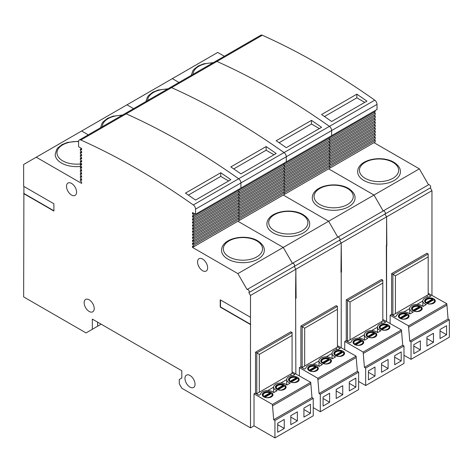 <?xml version="1.0" encoding="UTF-8"?>
<svg xmlns="http://www.w3.org/2000/svg" width="473" height="473" viewBox="0 0 473 473"><rect width="100%" height="100%" fill="white"/><g stroke="black" fill="none" stroke-linecap="round" stroke-linejoin="round"><path stroke-width="0.71" d="M390.119 323.39L390.119 315.243L391.378 314.515L395.162 316.697L396.616 315.858A7.13 4.115 180 0 1 398.692 313.203A7.13 4.115 180 0 1 409.872 314.025L413.219 312.091A7.13 4.115 180 0 1 409.707 308.55A7.13 4.115 180 0 1 411.794 305.641A7.13 4.115 180 0 1 422.98 306.457L426.321 304.529A7.13 4.115 180 0 1 422.815 300.982A7.13 4.115 180 0 1 424.902 298.073A7.13 4.115 180 0 1 429.496 296.873L430.95 296.033L428.177 294.431M433.723 303.163A5.345 3.086 0 0 0 435.29 300.982A5.345 3.086 0 0 0 431.991 298.132A5.345 3.086 0 0 0 426.161 298.8A5.345 3.086 0 0 0 424.594 300.982A5.345 3.086 0 0 0 427.899 303.832A5.345 3.086 0 0 0 433.723 303.163M420.615 310.731A5.345 3.086 0 0 0 422.182 308.55A5.345 3.086 0 0 0 418.883 305.694A5.345 3.086 0 0 0 413.053 306.368A5.345 3.086 0 0 0 411.492 308.55A5.345 3.086 0 0 0 414.791 311.4A5.345 3.086 0 0 0 420.615 310.731M407.513 318.299A5.345 3.086 0 0 0 409.074 316.118A5.345 3.086 0 0 0 405.775 313.262A5.345 3.086 0 0 0 399.951 313.93A5.345 3.086 0 0 0 398.384 316.118A5.345 3.086 0 0 0 401.683 318.968A5.345 3.086 0 0 0 407.513 318.299M403.983 355.258L411.037 359.332L449.35 337.214L449.35 319.754L411.037 341.873L411.037 359.332M420.367 340.856L420.367 349.872L413.81 353.656L413.81 344.634L420.367 340.856M433.469 342.31L426.918 346.094L426.918 337.072L433.469 333.288L433.469 342.31L426.918 338.526M446.577 325.72L446.577 334.742L440.026 338.526L440.026 329.504L446.577 325.72M411.037 341.873L409.778 341.145L408.518 325.867L390.119 315.243M427.172 295.306L427.172 297.192M449.35 319.754L448.091 319.027L446.831 303.749L428.177 293.272M422.815 301.023L416.908 304.435M409.707 308.591L403.8 311.997M409.778 341.145L448.091 319.027M420.367 349.872L413.81 346.094M446.577 334.742L440.026 330.958M408.518 327.322L446.831 305.203M446.831 303.749L408.518 325.867M422.945 306.427A7.13 4.115 180 0 1 422.815 305.641L422.815 300.982M409.843 313.995A7.13 4.115 180 0 1 409.707 313.203L409.707 308.55M432.913 299.415L432.399 299.125C430.4 298.481 428.526 298.587 426.794 299.456C425.292 300.456 425.103 301.538 426.226 302.69L432.399 299.125L432.913 299.415L426.557 303.37M433.469 299.965A5.168 2.986 0 0 0 432.913 299.705M419.805 306.977L419.291 306.693C417.292 306.049 415.424 306.155 413.686 307.018C412.19 308.024 412.001 309.1 413.118 310.258L419.291 306.693L419.805 306.977L413.455 310.938M420.361 307.533A5.168 2.986 0 0 0 419.805 307.273M406.697 314.545L406.189 314.261C404.184 313.611 402.316 313.723 400.578 314.586C399.082 315.592 398.893 316.668 400.016 317.826L406.189 314.261L406.697 314.545L400.347 318.506M407.259 315.095A5.168 2.986 0 0 0 406.697 314.835M434.173 300.142L433.658 299.852L427.486 303.418C430.371 305.327 436.969 301.52 433.658 299.852M421.065 307.704L420.556 307.42L414.378 310.986C417.263 312.895 423.861 309.088 420.556 307.42M407.963 315.272L407.448 314.988L401.275 318.554C404.155 320.463 410.759 316.65 407.448 314.988M344.752 349.582L344.752 341.435L346.011 340.708L349.795 342.89L351.25 342.05A7.13 4.115 180 0 1 353.319 339.395A7.13 4.115 180 0 1 364.506 340.217L367.846 338.284A7.13 4.115 180 0 1 364.34 334.742A7.13 4.115 180 0 1 366.427 331.833A7.13 4.115 180 0 1 377.608 332.649L380.954 330.722A7.13 4.115 180 0 1 377.448 327.174A7.13 4.115 180 0 1 379.535 324.265A7.13 4.115 180 0 1 384.129 323.065L385.584 322.225L382.811 320.623M388.357 329.356A5.345 3.086 0 0 0 389.923 327.174A5.345 3.086 0 0 0 386.618 324.324A5.345 3.086 0 0 0 380.795 324.992A5.345 3.086 0 0 0 379.228 327.174A5.345 3.086 0 0 0 382.527 330.024A5.345 3.086 0 0 0 388.357 329.356M375.249 336.924A5.345 3.086 0 0 0 376.815 334.742A5.345 3.086 0 0 0 373.516 331.886A5.345 3.086 0 0 0 367.687 332.56A5.345 3.086 0 0 0 366.12 334.742A5.345 3.086 0 0 0 369.425 337.592A5.345 3.086 0 0 0 375.249 336.924M362.141 344.492A5.345 3.086 0 0 0 363.707 342.31A5.345 3.086 0 0 0 360.408 339.454A5.345 3.086 0 0 0 354.584 340.122A5.345 3.086 0 0 0 353.018 342.31A5.345 3.086 0 0 0 356.317 345.16A5.345 3.086 0 0 0 362.141 344.492M358.617 381.451L365.67 385.525L403.983 363.406L403.983 345.946L365.67 368.065L365.67 385.525M375 367.048L375 376.07L368.443 379.849L368.443 370.832L375 367.048M388.102 368.502L381.551 372.286L381.551 363.264L388.102 359.48L388.102 368.502L381.551 364.718M401.21 351.912L401.21 360.934L394.659 364.718L394.659 355.696L401.21 351.912M365.67 368.065L364.411 367.338L363.152 352.06L344.752 341.435M381.8 321.498L381.8 323.384M403.983 345.946L402.724 345.219L401.465 329.941L382.811 319.464M377.448 327.215L371.542 330.627M364.34 334.783L358.433 338.195M364.411 367.338L402.724 345.219M375 376.07L368.443 372.286M401.21 360.934L394.659 357.15M363.152 353.514L401.465 331.396M401.465 329.941L363.152 352.06M377.578 332.62A7.13 4.115 180 0 1 377.448 331.833L377.448 327.174M364.47 340.188A7.13 4.115 180 0 1 364.34 339.395L364.34 334.742M387.547 325.607L387.032 325.318C385.028 324.673 383.16 324.78 381.427 325.649C379.925 326.648 379.736 327.73 380.86 328.883L387.032 325.318L387.547 325.607L381.191 329.563M388.102 326.157A5.168 2.986 0 0 0 387.547 325.897M374.439 333.169L373.924 332.886C371.926 332.241 370.057 332.348 368.319 333.211C366.823 334.216 366.634 335.298 367.752 336.451L373.924 332.886L374.439 333.169L368.083 337.131M374.994 333.725A5.168 2.986 0 0 0 374.439 333.465M361.331 340.737L360.822 340.454C358.818 339.803 356.949 339.916 355.211 340.779C353.715 341.784 353.526 342.86 354.644 344.019L360.822 340.454L361.331 340.737L354.981 344.699M361.886 341.293A5.168 2.986 0 0 0 361.331 341.027M388.806 326.335L388.292 326.045L382.119 329.61C384.998 331.52 391.603 327.712 388.292 326.045M375.698 333.897L375.184 333.613L369.011 337.178C371.896 339.088 378.495 335.28 375.184 333.613M362.59 341.465L362.082 341.181L355.903 344.746C358.788 346.656 365.387 342.842 362.082 341.181M299.385 375.775L299.385 367.627L300.645 366.9L304.423 369.082L305.877 368.242A7.13 4.115 180 0 1 307.953 365.588A7.13 4.115 180 0 1 319.133 366.409L322.48 364.482A7.13 4.115 180 0 1 318.973 360.934A7.13 4.115 180 0 1 321.061 358.026A7.13 4.115 180 0 1 332.241 358.841L335.588 356.914A7.13 4.115 180 0 1 332.081 353.366A7.13 4.115 180 0 1 334.169 350.458A7.13 4.115 180 0 1 338.763 349.257L340.217 348.418L337.444 346.821M342.99 355.548A5.345 3.086 0 0 0 344.557 353.366A5.345 3.086 0 0 0 341.252 350.517A5.345 3.086 0 0 0 335.428 351.185A5.345 3.086 0 0 0 333.861 353.366A5.345 3.086 0 0 0 337.16 356.216A5.345 3.086 0 0 0 342.99 355.548M329.882 363.116A5.345 3.086 0 0 0 331.449 360.934A5.345 3.086 0 0 0 328.15 358.085A5.345 3.086 0 0 0 322.32 358.753A5.345 3.086 0 0 0 320.753 360.934A5.345 3.086 0 0 0 324.052 363.784A5.345 3.086 0 0 0 329.882 363.116M316.774 370.684A5.345 3.086 0 0 0 318.341 368.502A5.345 3.086 0 0 0 315.042 365.647A5.345 3.086 0 0 0 309.212 366.321A5.345 3.086 0 0 0 307.651 368.502A5.345 3.086 0 0 0 310.95 371.352A5.345 3.086 0 0 0 316.774 370.684M313.244 407.643L320.304 411.717L358.617 389.598L358.617 372.139L320.304 394.257L320.304 411.717M329.628 393.24L329.628 402.263L323.077 406.047L323.077 397.024L329.628 393.24M342.736 394.695L336.185 398.479L336.185 389.456L342.736 385.672L342.736 394.695L336.185 390.911M355.844 378.104L355.844 387.127L349.287 390.911L349.287 381.888L355.844 378.104M320.304 394.257L319.044 393.53L317.785 378.252L299.385 367.627M336.433 347.69L336.433 349.577M358.617 372.139L357.352 371.411L356.092 356.134L337.444 345.657M332.081 353.408L326.175 356.819M318.973 360.976L313.067 364.387M319.044 393.53L357.352 371.411M329.628 402.263L323.077 398.479M355.844 387.127L349.287 383.343M317.785 379.707L356.092 357.588M356.092 356.134L317.785 378.252M332.212 358.812A7.13 4.115 180 0 1 332.081 358.026L332.081 353.366M319.104 366.38A7.13 4.115 180 0 1 318.973 365.588L318.973 360.934M342.18 351.8L341.666 351.51C339.661 350.865 337.793 350.972 336.055 351.841C334.559 352.84 334.37 353.922 335.493 355.075L341.666 351.51L342.18 351.8L335.824 355.755M342.736 352.35A5.168 2.986 0 0 0 342.18 352.089M329.072 359.362L328.558 359.078C326.559 358.433 324.685 358.54 322.953 359.403C321.451 360.408 321.262 361.49 322.385 362.643L328.558 359.078L329.072 359.362L322.716 363.323M329.628 359.918A5.168 2.986 0 0 0 329.072 359.657M315.964 366.93L315.45 366.646C313.451 366.001 311.583 366.108 309.845 366.971C308.349 367.976 308.16 369.052 309.277 370.211L315.45 366.646L315.964 366.93L309.614 370.891M316.52 367.486A5.168 2.986 0 0 0 315.964 367.225M343.439 352.527L342.925 352.237L336.752 355.802C339.632 357.712 346.236 353.905 342.925 352.237M330.331 360.095L329.817 359.805L323.644 363.37C326.53 365.28 333.128 361.473 329.817 359.805M317.223 367.657L316.709 367.373L310.536 370.938C313.422 372.848 320.02 369.035 316.709 367.373M250.489 295.448L248.857 292.627L294.23 266.435A1.78 1.029 60 0 0 294.23 264.377A1.78 1.029 60 0 0 292.444 263.349L283.256 247.432L328.623 221.24L283.256 195.042L328.623 221.24L337.811 237.156L328.623 221.24L373.989 195.042L383.177 210.964L247.077 289.541L237.884 273.625L283.256 247.432L292.444 263.349A1.78 1.029 60 0 1 294.23 264.377A1.78 1.029 60 0 1 294.23 266.435L295.856 269.255L250.489 295.448L250.489 427.87L254.019 425.836L254.019 393.82L255.278 393.093L259.056 395.274L260.511 394.435A7.13 4.115 180 0 1 262.586 391.786A7.13 4.115 180 0 1 273.766 392.602L277.113 390.674A7.13 4.115 180 0 1 273.607 387.127A7.13 4.115 180 0 1 275.694 384.218A7.13 4.115 180 0 1 286.875 385.034L290.221 383.106A7.13 4.115 180 0 1 286.709 379.559A7.13 4.115 180 0 1 288.796 376.65A7.13 4.115 180 0 1 293.396 375.45L294.85 374.61L292.078 373.014M297.618 381.741A5.345 3.086 0 0 0 299.184 379.559A5.345 3.086 0 0 0 295.885 376.709A5.345 3.086 0 0 0 290.061 377.377A5.345 3.086 0 0 0 288.495 379.559A5.345 3.086 0 0 0 291.794 382.409A5.345 3.086 0 0 0 297.618 381.741M284.515 389.309A5.345 3.086 0 0 0 286.082 387.127A5.345 3.086 0 0 0 282.777 384.277A5.345 3.086 0 0 0 276.953 384.945A5.345 3.086 0 0 0 275.387 387.127A5.345 3.086 0 0 0 278.686 389.977A5.345 3.086 0 0 0 284.515 389.309M271.407 396.877A5.345 3.086 0 0 0 272.974 394.695A5.345 3.086 0 0 0 269.675 391.839A5.345 3.086 0 0 0 263.845 392.513A5.345 3.086 0 0 0 262.279 394.695A5.345 3.086 0 0 0 265.584 397.545A5.345 3.086 0 0 0 271.407 396.877M254.019 425.836L274.937 437.909L313.244 415.791L313.244 398.331L274.937 420.45L274.937 437.909M284.261 419.433L284.261 428.455L277.71 432.239L277.71 423.217L284.261 419.433M297.369 420.887L290.818 424.671L290.818 415.649L297.369 411.865L297.369 420.887L290.818 417.103M310.477 404.297L310.477 413.319L303.92 417.103L303.92 408.081L310.477 404.297M274.937 420.45L273.678 419.722L272.418 404.445L254.019 393.82M291.066 373.883L291.066 375.769M313.244 398.331L311.985 397.604L310.726 382.326L292.078 371.849M286.709 379.6L280.802 383.012M273.607 387.168L267.7 390.58M273.678 419.722L311.985 397.604M284.261 428.455L277.71 424.671M310.477 413.319L303.92 409.535M272.418 405.899L310.726 383.78M310.726 382.326L272.418 404.445M286.845 385.004A7.13 4.115 180 0 1 286.709 384.218L286.709 379.559M273.737 392.572A7.13 4.115 180 0 1 273.607 391.786L273.607 387.127M296.808 377.992L296.299 377.702C294.295 377.058 292.426 377.164 290.688 378.033C289.192 379.033 289.003 380.115 290.12 381.268L296.299 377.702L296.808 377.992L290.457 381.948M297.363 378.542A5.168 2.986 0 0 0 296.808 378.282M283.705 385.56L283.191 385.27C281.187 384.626 279.318 384.732 277.58 385.601C276.084 386.601 275.895 387.683 277.018 388.836L283.191 385.27L283.705 385.56L277.349 389.516M284.261 386.11A5.168 2.986 0 0 0 283.705 385.85M270.597 393.122L270.083 392.838C268.085 392.194 266.216 392.3 264.478 393.164C262.976 394.169 262.793 395.245 263.91 396.404L270.083 392.838L270.597 393.122L264.241 397.084M271.153 393.678A5.168 2.986 0 0 0 270.597 393.418M298.067 378.719L297.558 378.43L291.386 381.995C294.265 383.905 300.863 380.097 297.558 378.43M284.965 386.287L284.45 385.998L278.278 389.563C281.157 391.473 287.761 387.665 284.45 385.998M271.857 393.849L271.342 393.566L265.17 397.131C268.055 399.041 274.653 395.233 271.342 393.566M318.542 206.683A21.386 12.345 0 0 0 341.849 209.362A21.386 12.345 0 0 0 355.052 197.956C355.188 194.515 352.976 191.334 348.418 188.408C336.409 181.177 312.411 185.428 312.275 197.956A21.386 12.345 0 0 0 318.542 206.683M341.476 272.022L340.974 272.312L341.222 243.063L295.856 269.255L294.23 266.435L339.596 240.243A1.78 1.029 60 0 0 339.596 238.185A1.78 1.029 60 0 0 337.811 237.156A1.78 1.029 60 0 1 339.596 238.185A1.78 1.029 60 0 1 339.596 240.243L341.222 243.063L339.596 240.243L384.963 214.05A1.78 1.029 60 0 0 384.963 211.993A1.78 1.029 60 0 0 383.177 210.964L373.989 195.042L419.356 168.849L428.55 184.772L383.177 210.964A1.78 1.029 60 0 1 384.963 211.993A1.78 1.029 60 0 1 384.963 214.05L386.589 216.871L341.222 243.063L341.476 272.022L340.974 271.733M341.222 272.17L341.222 347.549L341.222 272.17M428.55 184.772A1.78 1.029 60 0 1 430.329 185.8A1.78 1.029 60 0 1 430.329 187.858L431.961 190.678L386.589 216.871L386.589 321.356L386.34 245.83L386.843 245.83L386.34 245.54M346.266 299.817L346.266 340.56L347.525 341.287L347.525 300.544L346.266 299.817L381.551 279.442L382.811 280.17L347.525 300.544L350.044 301.999L350.044 339.833L382.811 320.919L382.811 283.085L350.044 301.999M193.303 204.951A712.882 411.587 -120 0 0 80.836 140.02A3.565 2.058 -120 0 0 80.357 139.86A3.565 2.058 -120 0 0 79.334 139.984L260.806 35.215A3.565 2.058 60 0 1 261.829 35.091A3.565 2.058 60 0 1 262.308 35.244A712.882 411.587 60 0 1 374.776 100.181L329.409 126.374A712.882 411.587 -120 0 0 216.936 61.437A3.565 2.058 -120 0 0 216.463 61.283A3.565 2.058 -120 0 0 215.434 61.407A3.565 2.058 60 0 1 216.463 61.283A3.565 2.058 60 0 1 216.936 61.437A712.882 411.587 60 0 1 329.409 126.374A3.565 2.058 -120 0 1 329.882 126.764A3.565 2.058 -120 0 1 331.644 130.56L240.911 182.945A3.565 2.058 -120 0 0 239.149 179.149A3.565 2.058 60 0 1 240.911 182.945L195.544 209.137A3.565 2.058 -120 0 0 193.776 205.341A3.565 2.058 -120 0 0 193.303 204.951L238.67 178.759A3.565 2.058 60 0 1 239.149 179.149A3.565 2.058 -120 0 0 238.67 178.759A712.882 411.587 -120 0 0 126.202 113.827A3.565 2.058 -120 0 0 125.729 113.668A3.565 2.058 -120 0 0 124.701 113.792A3.565 2.058 60 0 1 125.729 113.668A3.565 2.058 60 0 1 126.202 113.827A712.882 411.587 60 0 1 238.67 178.759L284.036 152.566A712.882 411.587 -120 0 0 171.569 87.629A3.565 2.058 -120 0 0 171.096 87.475A3.565 2.058 -120 0 0 170.067 87.6A3.565 2.058 60 0 1 171.096 87.475A3.565 2.058 60 0 1 171.569 87.629A712.882 411.587 60 0 1 284.036 152.566A3.565 2.058 60 0 1 284.515 152.956A3.565 2.058 -120 0 0 284.036 152.566L329.409 126.374A3.565 2.058 60 0 1 329.882 126.764A3.565 2.058 60 0 1 331.644 130.56L331.644 135.674L377.016 109.482L377.016 104.367L331.644 130.56L331.644 135.674L286.277 161.867L286.277 156.752A3.565 2.058 -120 0 0 284.515 152.956A3.565 2.058 60 0 1 286.277 156.752L286.277 161.867L240.911 188.059L240.911 182.945L240.911 188.059L195.544 214.251L192.517 212.519L192.517 213.973L193.776 214.701L193.776 216.291L192.517 215.564L192.517 217.018L193.776 217.746L193.776 219.33L192.517 218.603L192.517 220.057L193.776 220.785L193.776 222.369L192.517 221.642L192.517 223.102L193.776 223.83L193.776 225.414L192.517 224.687L192.517 226.141L193.776 226.869L193.776 228.453L192.517 227.726L192.517 229.18L193.776 229.908L193.776 231.498L192.517 230.771L192.517 232.225L193.776 232.953L193.776 234.537L192.517 233.81L192.517 235.264L193.776 235.992L193.776 237.576L192.517 236.849L192.517 238.303L193.776 239.036L193.776 240.621L192.517 239.894L192.517 241.348L193.776 242.075L193.776 243.66L192.517 242.933L192.517 244.387L193.776 245.115L193.776 246.705L192.517 245.978L192.517 247.432L237.884 273.625M276.197 140.741L311.482 120.367A712.882 411.587 60 0 1 321.563 127.314L286.277 147.682A712.882 411.587 -120 0 0 276.197 140.741M224.344 56.263L217.722 52.438L172.355 78.63L178.977 82.456L172.355 78.63L126.989 104.823L133.611 108.648L126.989 104.823L36.25 157.213L81.622 183.406L81.622 181.945L80.357 181.218L80.357 179.634L81.622 178.906L81.622 180.361L80.357 179.634M373.989 195.042L328.623 168.849L373.989 195.042M193.776 216.291L284.515 163.906L284.515 162.883L284.515 163.906L329.882 137.708L329.882 136.691L329.882 137.708L375.249 111.516L375.249 110.499M192.517 217.018L283.256 164.634L284.515 165.361L283.256 164.634L328.623 138.441L329.882 139.168L328.623 138.441L373.989 112.243L375.249 112.976L375.249 114.561L329.882 140.753L329.882 139.168L329.882 140.753L284.515 166.945L284.515 165.361L284.515 166.945L239.149 193.138L239.149 191.553L237.884 190.826L239.149 191.553L239.149 193.138L193.776 219.33M192.517 220.057L283.256 167.673L284.515 168.4L283.256 167.673L328.623 141.48L329.882 142.207L328.623 141.48L373.989 115.288L375.249 116.015L375.249 117.6L329.882 143.792L329.882 142.207L329.882 143.792L284.515 169.984L284.515 168.4L284.515 169.984L239.149 196.177L239.149 194.592L237.884 193.865L239.149 194.592L239.149 196.177L193.776 222.369M192.517 223.102L283.256 170.712L284.515 171.439L283.256 170.712L328.623 144.519L329.882 145.246L328.623 144.519L373.989 118.327L375.249 119.054L375.249 120.645L329.882 146.837L329.882 145.246L329.882 146.837L284.515 173.029L284.515 171.439L284.515 173.029L239.149 199.222L239.149 197.637L237.884 196.904L239.149 197.637L239.149 199.222L193.776 225.414M192.517 226.141L283.256 173.757L284.515 174.484L283.256 173.757L328.623 147.564L329.882 148.291L328.623 147.564L373.989 121.372L375.249 122.099L375.249 123.684L329.882 149.876L329.882 148.291L329.882 149.876L284.515 176.068L284.515 174.484L284.515 176.068L239.149 202.261L239.149 200.676L237.884 199.949L239.149 200.676L239.149 202.261L193.776 228.453M192.517 229.18L283.256 176.796L284.515 177.523L283.256 176.796L328.623 150.603L329.882 151.33L328.623 150.603L373.989 124.411L375.249 125.138L375.249 126.723L329.882 152.915L329.882 151.33L329.882 152.915L284.515 179.107L284.515 177.523L284.515 179.107L239.149 205.306L239.149 203.715L237.884 202.988L239.149 203.715L239.149 205.306L193.776 231.498M192.517 232.225L283.256 179.841L284.515 180.568L283.256 179.841L328.623 153.642L329.882 154.375L328.623 153.642L373.989 127.45L375.249 128.177L375.249 129.768L329.882 155.96L329.882 154.375L329.882 155.96L284.515 182.152L284.515 180.568L284.515 182.152L239.149 208.345L239.149 206.76L237.884 206.033L239.149 206.76L239.149 208.345L193.776 234.537M192.517 235.264L283.256 182.88L284.515 183.607L283.256 182.88L328.623 156.687L329.882 157.414L328.623 156.687L373.989 130.495L375.249 131.222L375.249 132.807L329.882 158.999L329.882 157.414L329.882 158.999L284.515 185.191L284.515 183.607L284.515 185.191L239.149 211.384L239.149 209.799L237.884 209.072L239.149 209.799L239.149 211.384L193.776 237.576M192.517 238.303L283.256 185.919L284.515 186.646L283.256 185.919L328.623 159.726L329.882 160.453L328.623 159.726L373.989 133.534L375.249 134.261L375.249 135.852L329.882 162.044L329.882 160.453L329.882 162.044L284.515 188.236L284.515 186.646L284.515 188.236L239.149 214.429L239.149 212.838L237.884 212.111L239.149 212.838L239.149 214.429L193.776 240.621M192.517 241.348L283.256 188.964L284.515 189.691L283.256 188.964L328.623 162.771L329.882 163.498L328.623 162.771L373.989 136.579L375.249 137.306L375.249 138.891L329.882 165.083L329.882 163.498L329.882 165.083L284.515 191.275L284.515 189.691L284.515 191.275L239.149 217.468L239.149 215.883L237.884 215.156L239.149 215.883L239.149 217.468L193.776 243.66M192.517 244.387L283.256 192.003L284.515 192.73L283.256 192.003L328.623 165.81L329.882 166.537L328.623 165.81L373.989 139.618L375.249 140.345L375.249 141.93L329.882 168.122L329.882 166.537L329.882 168.122L284.515 194.314L284.515 192.73L284.515 194.314L239.149 220.513L239.149 218.922L237.884 218.195L239.149 218.922L239.149 220.513L193.776 246.705M193.776 239.036L375.249 134.261M193.776 235.992L375.249 131.222M193.776 232.953L375.249 128.177M193.776 229.908L375.249 125.138M193.776 226.869L375.249 122.099M193.776 223.83L375.249 119.054M193.776 220.785L375.249 116.015M193.776 217.746L375.249 112.976M193.776 242.075L375.249 137.306M192.517 247.432L237.884 221.24L283.256 247.432L237.884 221.24L373.989 142.657L419.356 168.849M193.776 245.115L375.249 140.345M311.482 120.367L311.482 124.032L279.111 142.722M319.364 128.585L311.482 124.032M382.811 283.085L382.811 280.17M347.525 341.287L350.044 339.833M66.498 186.315A7.13 4.115 -120 0 0 69.608 193.487A7.13 4.115 -120 0 0 75.101 195.396A7.13 4.115 -120 0 0 76.579 192.133A7.13 4.115 -120 0 0 73.469 184.961A7.13 4.115 -120 0 0 67.976 183.051A7.13 4.115 -120 0 0 66.498 186.315M184.955 378.394A7.13 4.115 -120 0 0 188.071 385.572A7.13 4.115 -120 0 0 193.563 387.482A7.13 4.115 -120 0 0 195.042 384.218A7.13 4.115 -120 0 0 191.926 377.04A7.13 4.115 -120 0 0 186.433 375.13A7.13 4.115 -120 0 0 184.955 378.394M84.141 302.726A7.13 4.115 -120 0 0 87.251 309.904A7.13 4.115 -120 0 0 92.743 311.813A7.13 4.115 -120 0 0 94.222 308.55A7.13 4.115 -120 0 0 91.112 301.372A7.13 4.115 -120 0 0 85.619 299.462A7.13 4.115 -120 0 0 84.141 302.726M197.56 261.983A7.13 4.115 -120 0 0 200.67 269.155A7.13 4.115 -120 0 0 206.163 271.064A7.13 4.115 -120 0 0 207.641 267.801A7.13 4.115 -120 0 0 204.531 260.629A7.13 4.115 -120 0 0 199.038 258.719A7.13 4.115 -120 0 0 197.56 261.983M80.995 166.384A21.386 12.345 180 0 1 61.455 163.031A21.386 12.345 180 0 1 55.193 154.299L56.689 149.415L57.812 147.937L62.134 144.578L67.538 142.403L78.619 141.256M227.803 259.074A21.386 12.345 0 0 0 251.11 261.746A21.386 12.345 0 0 0 264.312 250.341C264.454 246.9 262.243 243.719 257.679 240.792C245.676 233.567 221.677 237.813 221.541 250.341A21.386 12.345 0 0 0 227.803 259.074M296.11 298.215L295.856 269.255L295.601 291.232L295.856 373.741L295.601 298.215L296.11 298.215L295.601 297.925M255.526 352.202L255.526 392.945L256.792 393.672L256.792 352.929L255.526 352.202L290.818 331.827L292.078 332.56L256.792 352.929L259.31 354.383L259.31 392.218L292.078 373.303L292.078 335.469L259.31 354.383M185.463 193.126L220.749 172.751A712.882 411.587 60 0 1 230.83 179.699L195.544 200.067A712.882 411.587 -120 0 0 185.463 193.126M23.904 186.463L23.65 296.908L86.033 332.921L101.151 324.194M36.25 157.213L23.65 164.486L23.65 186.315L53.892 203.774L53.892 211.053L23.65 193.587M250.489 427.87L181.809 388.221L179.285 383.851L179.285 379.488L181.809 378.033L181.809 370.755L92.33 319.098L92.33 329.285M250.489 324.555L220.241 307.089L220.241 299.817L250.489 317.277M247.077 289.541A1.78 1.029 60 0 1 248.857 290.57A1.78 1.029 60 0 1 248.857 292.627M88.244 134.84L81.622 131.015L88.244 134.84M239.149 190.099L239.149 189.076L239.149 190.099M79.334 139.984A3.565 2.058 -120 0 0 78.595 141.616L78.595 146.731L81.622 148.492L81.622 149.947L80.357 149.22L81.622 148.492M81.622 151.537L81.622 152.992L80.357 152.265L81.622 151.537L80.357 150.81L80.357 149.22M81.622 154.576L81.622 156.031L80.357 155.304L81.622 154.576L80.357 153.849L80.357 152.265M81.622 157.615L81.622 159.07L80.357 158.343L81.622 157.615L80.357 156.888L80.357 155.304M81.622 160.66L81.622 162.115L80.357 161.388L81.622 160.66L80.357 159.933L80.357 158.343M81.622 163.699L81.622 165.154L80.357 164.427L81.622 163.699L80.357 162.972L80.357 161.388M81.622 166.744L81.622 168.199L80.357 167.472L81.622 166.744L80.357 166.011L80.357 164.427M81.622 169.783L81.622 171.238L80.357 170.511L81.622 169.783L80.357 169.056L80.357 167.472M81.622 172.822L81.622 174.277L80.357 173.55L81.622 172.822L80.357 172.095L80.357 170.511M81.622 175.867L81.622 177.322L80.357 176.595L81.622 175.867L80.357 175.14L80.357 173.55M81.622 178.906L80.357 178.179L80.357 176.595M193.776 213.234L192.517 213.973M193.776 214.701L195.053 213.967M195.544 209.137L195.544 214.251M97.627 322.154L97.627 326.228M250.743 324.407L220.495 306.947L220.495 299.959M23.904 193.445L53.892 210.763M220.749 172.751L220.749 176.417L188.372 195.107M228.63 180.97L220.749 176.417M292.078 335.469L292.078 332.56M256.792 393.672L259.31 392.218M363.908 180.491A21.386 12.345 0 0 0 387.216 183.169A21.386 12.345 0 0 0 400.418 171.764C400.554 168.323 398.343 165.136 393.784 162.215C381.782 154.984 357.783 159.235 357.641 171.764A21.386 12.345 0 0 0 363.908 180.491M430.329 187.858L384.963 214.05L386.589 216.871L386.843 245.83M431.961 190.678L431.961 295.158M391.632 273.625L391.632 314.368L392.892 315.095L392.892 274.352L391.632 273.625L426.918 253.25L428.177 253.977L392.892 274.352L395.41 275.806L395.41 313.64L428.177 294.726L428.177 256.892L395.41 275.806M321.563 114.549L356.849 94.174A712.882 411.587 60 0 1 366.93 101.121L331.644 121.49A712.882 411.587 -120 0 0 321.563 114.549M374.776 100.181A3.565 2.058 60 0 1 375.249 100.572A3.565 2.058 60 0 1 377.016 104.367M356.849 94.174L356.849 97.84L324.478 116.529M364.73 102.387L356.849 97.84M428.177 256.892L428.177 253.977M392.892 315.095L395.41 313.64M273.169 232.876A21.386 12.345 0 0 0 296.476 235.554A21.386 12.345 0 0 0 309.679 224.149C309.821 220.708 307.61 217.527 303.051 214.6C291.043 207.369 267.044 211.62 266.908 224.149A21.386 12.345 0 0 0 273.169 232.876M300.899 326.009L300.899 366.752L302.158 367.48L302.158 326.737L300.899 326.009L336.185 305.635L337.444 306.362L302.158 326.737L304.677 328.191L304.677 366.025L337.444 347.111L337.444 309.277L304.677 328.191M230.83 166.934L266.116 146.559A712.882 411.587 60 0 1 276.197 153.506L240.911 173.875A712.882 411.587 -120 0 0 230.83 166.934M266.116 146.559L266.116 150.225L233.745 168.914M273.997 154.777L266.116 150.225M337.444 309.277L337.444 306.362M302.158 367.48L304.677 366.025M319.801 204.502A19.606 11.317 0 0 0 347.525 204.502A19.606 11.317 0 0 0 347.525 188.496A19.606 11.317 0 0 0 319.801 188.496A19.606 11.317 0 0 0 319.801 204.502M262.308 35.244L80.836 140.02M167.401 89.143A19.606 11.317 0 0 0 147.712 100.507M78.595 141.587A19.606 11.317 0 0 0 58.877 147.978A19.606 11.317 0 0 0 62.714 160.85A19.606 11.317 0 0 0 81.427 163.812M229.062 256.886A19.606 11.317 0 0 0 256.792 256.886A19.606 11.317 0 0 0 256.792 240.881A19.606 11.317 0 0 0 229.062 240.881A19.606 11.317 0 0 0 229.062 256.886M365.168 178.309A19.606 11.317 0 0 0 392.892 178.309A19.606 11.317 0 0 0 392.892 162.304A19.606 11.317 0 0 0 365.168 162.304A19.606 11.317 0 0 0 365.168 178.309M212.767 62.95A19.606 11.317 0 0 0 193.079 74.314M274.435 230.694A19.606 11.317 0 0 0 302.158 230.694A19.606 11.317 0 0 0 302.158 214.689A19.606 11.317 0 0 0 274.435 214.689A19.606 11.317 0 0 0 274.435 230.694M122.034 115.335A19.606 11.317 0 0 0 102.345 126.699M432.736 299.072C430.507 298.309 428.408 298.422 426.433 299.421C425.653 299.634 425.097 300.444 424.772 301.857M419.628 306.64C417.399 305.877 415.3 305.99 413.331 306.983C412.545 307.202 411.995 308.012 411.67 309.419M406.52 314.208C404.291 313.445 402.192 313.558 400.223 314.551C399.443 314.764 398.887 315.58 398.562 316.987M435.113 301.857L434.06 299.841M422.005 309.419L420.952 307.409M408.897 316.987L407.844 314.977M387.369 325.264C385.14 324.502 383.041 324.614 381.067 325.613C380.286 325.826 379.73 326.636 379.405 328.049M374.261 332.832C372.032 332.07 369.933 332.182 367.964 333.175C367.178 333.394 366.622 334.204 366.303 335.611M361.153 340.4C358.924 339.638 356.825 339.75 354.856 340.743C354.07 340.956 353.52 341.772 353.195 343.179M389.746 328.049L388.694 326.033M376.638 335.611L375.586 333.601M363.53 343.179L362.478 341.169M341.997 351.457C339.768 350.694 337.669 350.812 335.7 351.806C334.919 352.018 334.364 352.828 334.039 354.242M328.895 359.025C326.666 358.262 324.567 358.374 322.592 359.368C321.811 359.586 321.256 360.396 320.93 361.81M315.787 366.593C313.558 365.83 311.459 365.942 309.49 366.936C308.703 367.149 308.154 367.964 307.828 369.372M344.374 354.242L343.321 352.225M331.271 361.81L330.219 359.793M318.163 369.372L317.111 367.361M296.63 377.655C294.401 376.886 292.302 377.005 290.333 377.998C289.547 378.211 288.997 379.021 288.672 380.434M283.522 385.217C281.299 384.454 279.2 384.567 277.225 385.566C276.445 385.779 275.889 386.589 275.564 388.002M270.42 392.785C268.191 392.022 266.092 392.135 264.123 393.128C263.337 393.347 262.781 394.157 262.462 395.564M299.007 380.434L297.955 378.418M285.899 388.002L284.852 385.986M272.797 395.564L271.744 393.554M167.956 88.818L158.278 90.018L152.868 92.194L148.552 95.552L147.422 97.03L145.938 101.529M213.323 62.625L203.644 63.825L198.234 66.001L193.918 69.36L192.795 70.838L191.305 75.337M122.59 115.01L112.905 116.21L107.501 118.386L103.179 121.744L102.056 123.222L100.572 127.728"/></g></svg>
